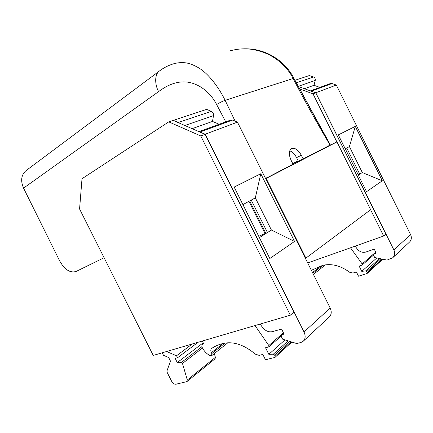 <?xml version="1.0" encoding="UTF-8"?>
<svg xmlns="http://www.w3.org/2000/svg" width="433" height="433" viewBox="0 0 433 433"><rect width="100%" height="100%" fill="white"/><g stroke="black" fill="none" stroke-linecap="round" stroke-linejoin="round"><path stroke-width="0.65" d="M358.183 174.867L359.742 174.169L358.291 175.089M358.226 174.835L345.296 148.817M345.253 148.844L346.752 148.026L359.742 174.169L362.313 172.545L382.312 180.799L366.545 191.695L338.319 134.89L355.298 126.387L349.409 146.576L362.313 172.545M349.409 146.576L346.752 148.026M382.312 180.799L355.298 126.387M393.126 257.364L409.277 242.296C411.474 240.25 411.907 237.69 410.581 234.616L336.327 85.057L315.781 92.759L393.868 249.879C395.269 253.105 394.842 255.768 392.59 257.862L386.967 260.114L374.686 257.505L373.641 255.405L373.809 254.415L376.185 253.034L374.258 249.154L365.836 252.038C362.47 252.899 359.547 251.806 357.063 248.764L355.157 246.133M294.9 80.305L309.33 75.553L313.524 77.025C314.915 77.691 315.484 78.833 315.229 80.462L314.017 85.29L319.895 87.401M310.374 90.887L330.363 83.569L332.008 83.537L336.327 85.057M304.41 88.711L314.017 85.29M310.672 90.995L315.781 92.759M350.497 247.784L362.177 263.951L362.118 265.072L359.146 266.095L361.766 271.361L365.793 270.874L366.843 271.486L367.325 272.454L366.962 273.526L358.513 276.2L356.397 271.946L353.036 273.034L349.685 272.287C340.614 265.613 331.586 263.318 322.585 265.402L311.354 270.295M376.791 257.949L361.766 271.361M370.605 209.751L383.665 236.023L385.927 234.107L315.711 92.83L298.018 86.383M383.665 236.023L307.695 262.961M299.29 88.835L312.994 93.847L336.89 141.916M315.711 92.83L312.994 93.847M292.795 163.647L298.24 160.962M324.793 147.875L336.944 141.889L265.662 178.699M266.149 178.456L305.887 258.111L370.653 209.713L336.944 141.889M305.887 258.111L305.373 258.301M265.575 178.526L293.054 164.167L291.16 160.399C288.627 154.559 288.762 150.597 291.566 148.514C294.943 147.545 298.196 149.802 301.314 155.268L303.257 159.138L330.06 145.087C317.135 123.297 304.8 101.046 293.044 78.335C287.62 67.272 276.736 57.968 266.49 53.573C261.927 51.522 254.231 49.514 249.754 49.102C243.292 48.458 236.867 49.005 230.491 50.742L230.535 50.726M293.054 164.167L268.043 177.319M289.715 150.814C292.383 151.761 294.667 154.034 296.567 157.634L298.499 161.482L303.257 159.138M211.396 111.357L178.299 122.485L173.384 120.342L206.633 109.387L211.396 111.357C212.987 112.223 213.696 113.641 213.518 115.611L212.479 121.435L219.168 124.26M198.964 131.654L230.648 120.06L232.494 120.087L237.446 122.138L205.21 134.225L199.245 131.773M303.587 340.901L329.08 317.118C331.494 314.867 331.867 311.841 330.19 308.042L237.446 122.138M214.335 353.572L215.39 357.339L187.305 380.017L182.482 363.449L181.389 362.459L177.276 362.562L175.181 358.4L177.546 357.745L176.545 355.753L166.559 351.526M187.067 381.473L215.066 358.8L215.39 357.339M187.305 380.017L186.693 381.668L175.982 384.217C174.315 384.374 172.87 383.394 171.636 381.289L167.181 372.429L166.976 370.881L170.483 361.122L168.675 357.534L163.468 355.298L162.213 352.798M192.138 128.677L212.479 121.435M178.299 122.485L179.067 122.972M271.404 230.037L294.554 241.425L269.835 258.501L234.15 187.072L260.78 173.73L255.335 197.849L271.404 230.037L259.405 237.625M294.554 241.425L260.78 173.73M330.19 308.042L304.004 331.954L205.21 134.225M258.745 236.31L267.437 232.543L251.232 200.089L242.913 204.62M248.91 201.35L265.061 233.685M265.77 233.235L249.646 200.95M255.335 197.849L251.232 200.089M304.004 331.954C305.801 335.992 305.465 339.153 303.008 341.448L300.843 342.508L296.708 343.558L282.57 339.142L281.261 336.522L281.385 335.348L284.005 333.935L281.574 329.08L272.211 331.683C268.465 332.371 265.099 330.769 262.111 326.877L260.157 324.052M255.026 325.556L268.828 345.539L268.828 346.871L265.548 347.775L268.828 354.324L273.331 354.178L274.549 355.017L275.155 356.224L274.809 357.463L265.472 359.726L262.826 354.443L259.123 355.374L255.329 354.134C244.753 345.253 234.567 341.588 224.765 343.131C219.872 344.073 215.542 345.81 211.78 348.349L211.737 348.381C210.633 349.339 210.514 350.779 211.374 352.706L211.813 353.582L211.645 355.72L210.249 355.731C206.536 353.831 203.726 350.822 201.827 346.714L202.076 344.695L203.678 343.748L202.314 341.031M284.99 339.894L268.828 354.324M192.263 343.975L176.545 355.753M198.065 342.276L177.546 357.745M203.207 342.801L177.276 362.562M290.343 315.192L293.937 312.144L205.09 134.327L173.2 120.412L168.751 121.879L200.766 135.946L290.343 315.192L153.233 355.433L79.575 208.987L82.01 178.732L168.751 121.879M205.09 134.327L200.766 135.946M225.723 121.862L216.624 104.526C209.318 90.124 195.835 82.194 184.767 81.902C174.358 81.528 165.336 86.589 158.581 91.617C154.516 84.132 154.678 73.935 159.555 70.904L26.137 170.548C21.233 174.786 20.373 180.642 23.555 188.128L59.7 260.98C64.679 269.737 70.168 273.223 76.165 271.437L104.088 257.727M265.499 178.38L267.924 177.129M173.27 63.889L173.265 63.889C177.162 62.736 181.108 62.363 185.108 62.774C189.216 63.077 196.463 65.962 201.789 69.957C209.832 75.845 218.865 87.547 225.122 100.326L235.135 121.18M298.191 160.859L292.74 163.544M410.581 234.616L393.868 249.879M313.524 77.025L296.199 82.849M315.229 80.462L298.056 86.4M332.008 83.537L311.322 91.136M373.809 254.415L375.941 252.542L373.89 254.36M375.725 252.109L362.177 263.951M379.503 258.528L365.793 270.874M380.84 258.81L366.843 271.486M382.052 259.069L367.325 272.454M320.923 265.873L312.485 272.563M322.818 265.342L312.843 273.272M213.518 115.611L184.886 125.51M232.494 120.087L200.089 131.995M281.385 335.348L283.702 333.323L281.477 335.288M283.426 332.777L268.828 345.539M288.102 340.868L273.331 354.178M289.65 341.35L274.549 355.017M291.041 341.789L275.155 356.224M222.963 343.515L211.374 352.706M225.014 343.088L211.813 353.582M201.848 346.757L181.389 362.459M202.471 348.04L182.482 363.449M158.581 91.617L23.555 188.128M216.624 104.526C219.672 102.653 222.502 101.252 225.122 100.326L293.866 78.286L330.217 145.364M296.567 157.634L301.314 155.268M298.407 161.298L324.772 147.815M373.544 255.059L362.172 265.028M382.756 259.221L367.238 273.358M325.421 264.844L313.422 274.43M281.125 336.089L268.888 346.822M291.853 342.043L275.112 357.29M227.861 342.768L211.715 355.666M173.26 63.895C168.329 65.399 163.761 67.737 159.555 70.898M236.867 49.34C243.844 48.534 250.047 48.648 255.465 49.681C258.506 50.38 258.252 50.06 264.958 52.371C271.778 55.115 277.932 59.023 283.42 64.095C288.005 68.723 291.479 73.426 293.845 78.216M293.872 78.265L330.509 145.212"/></g></svg>
